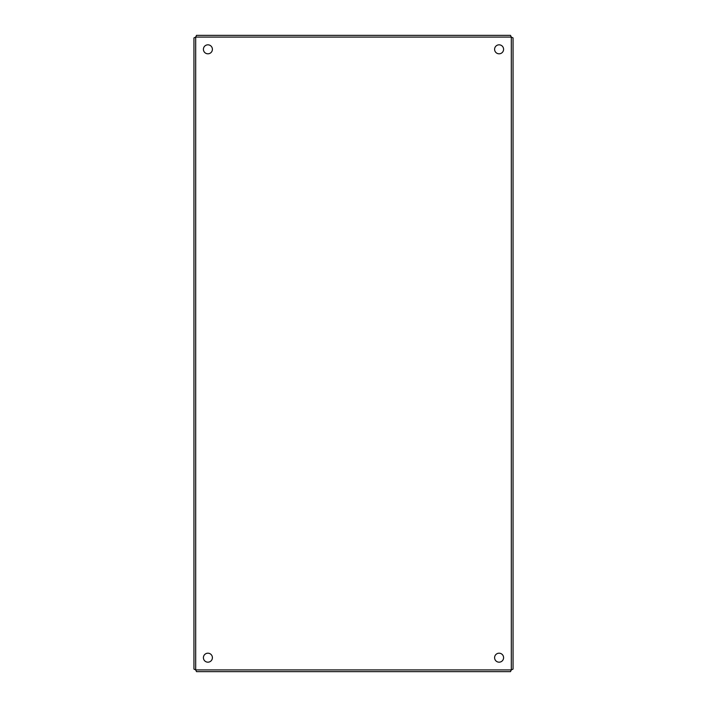 <?xml version="1.0" encoding="UTF-8"?>
<svg xmlns="http://www.w3.org/2000/svg" width="707" height="707" viewBox="0 0 707 707"><rect width="100%" height="100%" fill="white"/><g stroke="black" fill="none" stroke-linecap="round" stroke-linejoin="round"><path stroke-width="1.06" d="M503.587 49.313A4.489 4.489 0 0 1 496.844 53.202A4.489 4.489 0 0 1 496.844 45.425A4.489 4.489 0 0 1 503.587 49.313M212.4 49.313A4.489 4.489 0 0 1 205.657 53.202A4.489 4.489 0 0 1 205.657 45.425A4.489 4.489 0 0 1 212.4 49.313M212.4 657.687A4.489 4.489 0 0 1 205.657 661.575A4.489 4.489 0 0 1 205.657 653.798A4.489 4.489 0 0 1 212.4 657.687M503.587 657.687A4.489 4.489 0 0 1 496.844 661.575A4.489 4.489 0 0 1 496.844 653.798A4.489 4.489 0 0 1 503.587 657.687M513.052 37.904L513.052 669.096L511.311 669.909L510.498 671.65L196.502 671.65L195.689 669.909L193.948 669.096L193.948 37.904L195.689 37.091L196.502 35.35L510.498 35.35L511.311 37.091L513.052 37.904M511.311 669.909L511.311 37.091L195.689 37.091L195.689 669.909L511.311 669.909"/></g></svg>
